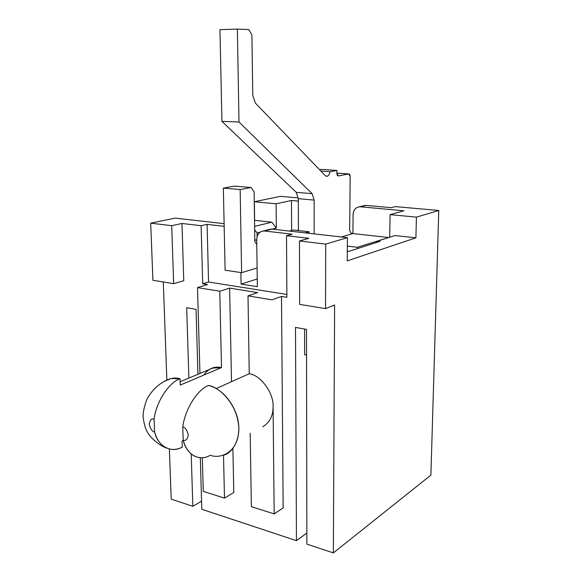 <?xml version="1.0" encoding="UTF-8"?>
<svg xmlns="http://www.w3.org/2000/svg" width="582" height="582" viewBox="0 0 582 582"><rect width="100%" height="100%" fill="white"/><g stroke="black" fill="none" stroke-linecap="round" stroke-linejoin="round"><path stroke-width="0.87" d="M257.099 267.975L241.61 272.652L225.11 270.215L241.61 272.652L240.162 189.557L223.35 188.095L225.11 270.215L223.35 188.095L240.162 189.557L251.118 187.52L234.422 186.109L223.35 188.095L234.422 186.109L251.118 187.52L240.162 189.557L241.61 272.652L257.099 267.975M254.116 191.864L254.821 241.712L254.116 191.864L251.118 187.52L254.116 191.864M255.171 240.002L256.72 240.191L255.171 240.002M293.357 230.014L289.341 231.061L293.357 230.014L309.137 231.789L293.357 230.014M305.172 232.858L309.137 231.789L309.137 233.309L309.137 231.789L305.172 232.858M256.778 244.375L254.821 241.712L256.778 244.375M325.338 175.713L327.04 176.339C328.495 175.895 329.492 174.353 330.016 171.712L320.878 171.079L330.016 171.712L336.905 170.453L321.293 169.384L319.54 169.697L321.293 169.384L336.905 170.453L336.891 173.334L336.905 170.453L330.016 171.712C329.492 174.353 328.495 175.895 327.04 176.339L325.338 175.713L255.353 103.058L325.338 175.713M338.382 175.931L348.727 173.931L336.891 173.101L348.727 173.931L338.382 175.931C337.473 175.917 336.978 175.051 336.891 173.334L338.382 175.931M350.153 176.47L349.687 230.698L350.153 176.47C350.08 174.789 349.6 173.945 348.727 173.931L350.153 176.47M352.925 233.447L351.237 233.266L352.925 233.447M314.149 233.877L314.156 200.106L298.326 198.688L298.442 230.588L298.326 198.688L296.238 192.315L312.112 193.668L238.991 122.009L221.924 121.369L296.238 192.315L221.924 121.369L238.991 122.009L237.369 29.1L219.96 29.638L221.924 121.369L219.96 29.638L237.369 29.1L248.776 29.537L237.369 29.1L238.991 122.009L312.112 193.668L314.156 200.106L314.149 233.877M251.904 34.913L252.755 95.332L251.904 34.913L248.776 29.537L251.904 34.913M255.353 103.058L252.755 95.332L255.353 103.058M351.644 233.949L349.687 230.698L351.644 233.949M314.156 200.106L312.112 193.668L296.238 192.315L298.326 198.688L314.156 200.106M391.293 207.679L366.013 205.395L360.425 206.799L403.901 210.786L390.107 214.634L416.421 217.137L438.77 210.488L395.309 206.603L391.293 207.679L395.309 206.603L438.77 210.488L430.891 475.145L333.355 552.9L334.621 304.997L333.355 552.9L306.874 544.119L306.496 329.397L306.874 544.119L333.355 552.9L430.891 475.145L438.77 210.488L416.421 217.137L390.107 214.634L403.901 210.786L360.425 206.799C356.046 206.945 353.609 209.476 353.099 214.409L352.918 233.578L341.358 236.969L352.918 233.578L388.121 237.456L352.918 233.578L353.099 214.409C353.427 209.986 355.573 207.447 359.531 206.785L366.013 205.395L391.293 207.679M347.345 246.099L357.261 247.285L388.303 237.682L357.261 247.285L347.345 246.099M347.41 237.652L271.969 229.097L264.446 230.989L292.135 234.19L286.504 235.695L308.889 238.314L299.454 240.963L325.724 244.105L347.41 237.652L347.221 260.874L347.41 237.652L325.724 244.105L325.534 308.627L334.621 304.997L325.534 308.627L299.672 304.371L299.454 240.963L308.889 238.314L286.504 235.695L286.904 297.322L281.499 296.449L283.15 507.882L281.499 296.449L271.998 299.825L248.005 295.882L249.242 373.724C260.7 375.063 273.947 393.206 273.082 406.665L274.173 513.906L283.15 507.882L274.173 513.906L251.366 506.66L250.195 433.219L251.366 506.66L274.173 513.906L273.082 406.665C273.147 415.774 269.728 422.474 262.817 426.781C269.728 422.474 273.147 415.774 273.082 406.665C273.947 393.206 260.7 375.063 249.242 373.724L248.005 295.882L257.666 292.622L229.614 288.112L231.52 381.676L229.614 288.112L257.666 292.622L248.005 295.882L271.998 299.825L281.499 296.449L286.904 297.322L286.504 235.695L292.135 234.19L264.446 230.989C259.71 231.069 257.128 233.949 256.713 239.624L257.353 286.664L241.086 284.118L240.883 272.551L241.086 284.118L257.251 278.974L241.086 284.118L257.353 286.664L256.713 239.624C256.953 234.531 259.208 231.636 263.479 230.952L271.969 229.097L347.41 237.652M268.484 229.694L271.969 229.097L268.484 229.694M280.473 196.338L298.071 197.916L280.473 196.338L254.356 201.736L276.115 203.802L291.466 200.484L298.333 201.11L291.466 200.484L276.115 203.802L276.326 228.042L272.1 229.112L276.326 228.042L276.115 203.802L254.356 201.736L254.618 220.331L271.852 222.2L276.326 228.042L271.852 222.2L254.618 220.331L254.356 201.736L280.473 196.338M224.485 498.119L223.51 455.197L224.485 498.119L203.271 491.375L224.485 498.119L233.782 492.51L224.485 498.119M202.332 458.158L203.271 491.375L202.332 458.158M260.001 232.16L257.062 232.902L257.113 236.51L257.062 232.902L254.654 229.723L257.062 232.902L260.001 232.16M186.691 307.703L188.874 378.096L186.691 307.703L196.061 309.398L197.916 374.299L196.061 309.398L186.691 307.703M191.223 454.055L192.838 506.296L201.561 501.16L192.838 506.296L191.223 454.055M291.626 230.465L291.466 200.484L291.626 230.465M298.442 229.977L296.82 230.407L298.442 229.977M201.794 509.272L200.317 457.823L201.794 509.272L296.449 540.663L306.86 533.017L296.449 540.663L295.496 327.404L296.449 540.663L201.794 509.272M306.539 355.115L304.641 354.736L304.582 329.048L304.641 354.736L306.539 355.115M389.693 237.238L390.107 214.634L389.693 237.238M394.952 235.557L415.912 237.834L416.421 217.137L415.912 237.834L347.221 260.874L415.912 237.834L394.952 235.557L377.631 241.079L380.039 241.355L348.749 251.388L347.301 251.213L348.749 251.388L380.039 241.355L377.631 241.079L376.074 242.621L377.631 241.079L394.952 235.557M207.09 224.368L224.165 226.34L207.09 224.368L201.125 225.707L207.09 224.368L208.56 282.008L202.689 283.776L201.125 225.707L181.962 223.466L201.125 225.707L202.689 283.776L207.505 284.554L202.689 283.776L208.56 282.008L207.09 224.368M224.114 223.663L175.153 218.105L150.687 223.161L171.697 225.678L181.962 223.466L183.767 280.735L173.662 283.667L152.913 280.262L150.687 223.161L175.153 218.105L224.114 223.663M295.496 327.404L306.496 329.397L295.496 327.404M232.887 448.562L233.782 492.51L232.887 448.562M163.287 281.964L166.852 379.886L163.287 281.964M169.369 449.035L171.195 499.123L192.838 506.296L171.195 499.123L169.369 449.035M325.534 308.627L325.724 244.105L299.454 240.963L299.672 304.371L325.534 308.627M210.32 455.226C199.619 461.81 186.509 455.051 183.192 440.087L182.755 426.999C184.974 409.233 197.502 389.431 208.494 385.488C217.195 386.237 237.507 401.973 238.911 428.417C238.438 454.273 218.905 458.922 210.32 455.226M216.198 388.55L249.242 373.724L216.198 388.55M286.882 294.441L208.56 282.008L286.882 294.441M207.505 284.554L197.524 287.588L219.77 291.247L229.614 288.112L219.77 291.247L221.509 367.591L180.245 385.066L180.034 378.751C168.853 382.512 156.231 401.784 154.077 419.164L154.594 431.989C158.049 446.685 171.435 453.465 182.297 447.136L182.093 441.018L183.279 440.428L182.093 441.018L182.297 447.136C178.681 449.006 174.964 449.741 171.137 449.355C163.025 447.871 157.511 442.08 154.594 431.989C152.222 431.633 150.447 429.029 149.268 424.176C150.069 419.862 151.669 418.189 154.077 419.164C156.231 401.784 168.853 382.512 180.034 378.751L171.079 378.504L164.582 381.159C170.271 378.089 175.422 377.289 180.034 378.751L180.245 385.066L221.509 367.591L219.77 291.247L197.524 287.588L207.505 284.554M358.126 248.376L357.261 247.285L358.126 248.376M223.343 455.248C233.833 453.203 243.4 434.623 236.481 414.559C229.534 395.12 215.835 386.957 208.494 385.488C197.502 389.431 184.974 409.233 182.755 426.999C185.258 427.355 187.113 430.04 188.321 435.045C187.411 439.454 185.702 441.134 183.192 440.087C186 450.352 191.383 456.201 199.35 457.627M182.755 426.999L183.192 440.087C185.702 441.134 187.411 439.454 188.321 435.045C187.113 430.04 185.258 427.355 182.755 426.999M183.767 280.735L181.962 223.466L171.697 225.678L173.662 283.667L183.767 280.735M152.913 280.262L173.662 283.667L171.697 225.678L150.687 223.161L152.913 280.262M199.946 373.455L197.524 287.588L199.946 373.455M203.758 375.114C208.407 368.53 214.322 366.02 221.509 367.591L212.008 368.13L208.902 369.701M254.603 226.369L271.852 222.2L254.603 226.369M154.077 419.164C151.669 418.189 150.069 419.862 149.268 424.176C150.447 429.029 152.222 431.633 154.594 431.989L154.077 419.164M362.782 205.963L366.013 205.395L362.782 205.963M255.469 239.951L256.72 240.104M326.946 176.361L326.284 176.31M348.778 173.923L336.891 173.094M180.129 381.756L214.125 367.511M171.079 378.504C160.334 382.156 152.215 389.234 146.715 399.739C143.674 408.397 142.546 414.726 143.347 418.727C144.321 424.984 145.624 429.334 147.261 431.771C149.399 436.405 157.678 444.764 166.43 448.016M263.479 230.952L271.008 229.053M359.531 206.785L365.125 205.373"/></g></svg>
